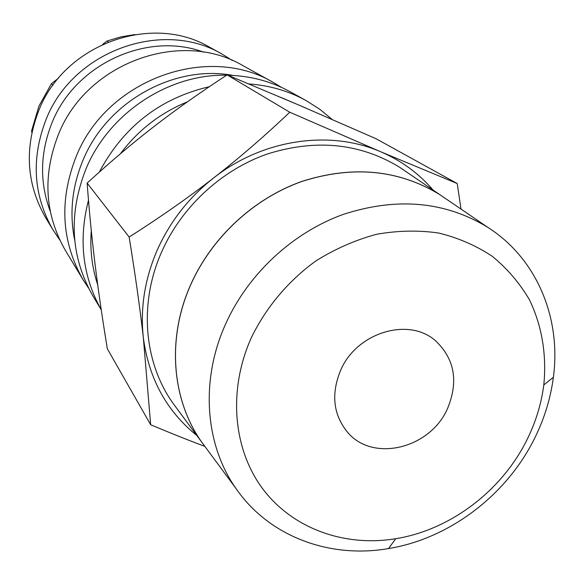 <?xml version="1.0" encoding="UTF-8"?>
<svg xmlns="http://www.w3.org/2000/svg" width="584" height="584" viewBox="0 0 584 584"><rect width="100%" height="100%" fill="white"/><g stroke="black" fill="none" stroke-linecap="round" stroke-linejoin="round"><path stroke-width="0.88" d="M332.187 119.472L319.798 109.274L306.162 100.609C288.664 90.973 269.574 85.41 248.893 83.928M209.327 86.695C160.191 98.192 123.509 126.677 99.273 172.141M305.651 107.982L280.78 97.353M187.398 101.842C160.417 112.829 138.072 130.152 120.362 153.811M306.162 100.609L290.233 91.797C271.246 81.366 250.492 75.847 227.979 75.241M226.599 75.219C168.623 73.825 109.098 113.04 86.045 168.739C68.131 214.335 70.518 256.916 93.192 296.475L101.251 309.812M233.359 75.46C174.295 64.225 106.945 101.565 83.045 160.104C72.029 186.646 69.248 213.364 74.708 240.258M281.627 87.447L273.487 82.534C207.707 43.143 106.689 79.409 76.175 156.519C58.94 200.546 61.313 241.732 83.3 280.094L88.52 288.036M273.487 82.534L243.265 65.817C181.201 28.726 86.746 62.408 58.4 134.517C42.377 175.696 44.727 214.364 65.452 250.521L83.3 280.094M203.582 52.144C147.445 31.207 75.489 63.853 52.159 122.428C40.041 152.599 39.405 182.252 50.275 211.386M232.403 60.502L222.343 54.246C162.892 18.761 72.993 50.684 46.129 119.326C30.937 158.541 33.252 195.45 53.093 230.059L59.721 239.871M222.343 54.246L209.926 47.377C152.044 12.863 64.846 43.734 38.858 110.325C24.156 148.365 26.455 184.23 45.756 217.912L53.093 230.059M460.995 209.079L457.236 183.551L380.885 151.833L289.766 112.237C264.296 136.408 238.951 158.279 213.737 177.864C188.734 197.545 169.842 221.737 157.081 250.441C144.708 279.247 140.131 308.323 143.343 337.661C148.781 378.549 166.601 411.151 196.808 435.481M433.08 190.056C418.881 173.47 401.478 160.731 380.885 151.833C329.916 129.538 262.88 139.138 213.737 177.864C188.559 197.458 160.366 217.19 129.144 237.046C135.284 274.794 140.014 308.33 143.343 337.661L150.665 424.736C170.36 433.036 188.406 440.241 204.787 446.366M150.665 424.736L107.325 348.765C102.178 317.294 98.068 288.919 94.988 263.625C91.878 238.36 89.257 211.51 87.133 183.077C110.624 161.644 133.042 142.7 154.402 126.239C175.733 109.719 199.969 92.608 227.11 74.891L298.986 105.12L376.067 138.737L457.236 183.551M225.745 323.719C200.027 380.345 205.02 444.731 236.031 488.574C268.998 536.499 329.558 558.837 388.491 548.573C450.169 538.528 507.883 494.166 535.623 436.263C544.792 417.283 550.705 397.631 553.376 377.3C561.392 318.024 536.769 258.347 487.625 227.234C444.833 201.254 396.631 196.998 343.012 214.474C292.46 232.768 248.12 274.005 225.745 323.719M251.317 337.749C227.716 390.258 233.126 449.527 263.012 489.217C293.095 528.863 344.735 547.113 395.748 538.711C451.067 529.805 503.036 489.896 527.914 437.854C536.141 420.801 541.434 403.157 543.799 384.929C546.814 354.889 541.93 325.478 529.316 299.526C519.57 282.992 507.24 268.596 492.341 256.347C476.164 245.601 458.272 237.827 438.664 233.031C418.399 230.103 397.653 230.534 376.439 234.315C355.357 240.024 335.209 248.872 316.017 260.844C288.379 280.78 265.983 307.418 251.317 337.749M177.317 409.092L172.74 402.894C143.934 362.204 138.773 303.351 161.556 252.12C181.383 207.13 221.234 170.163 267.107 154.066C315.783 138.722 359.948 143.109 399.602 167.236L405.968 171.579M206.276 448.293L201.531 441.876C171.703 399.719 166.601 338.326 190.705 284.642C211.685 237.491 253.573 198.589 301.585 181.507C352.517 165.199 398.536 169.542 439.65 194.53L446.242 199.027M446.307 199.071L439.716 194.574C398.602 169.586 352.575 165.243 301.636 181.551C253.624 198.633 211.737 237.542 190.756 284.693C166.644 338.384 171.747 399.777 201.582 441.935L206.32 448.359M52.969 85.242L51.458 83.629L38.88 106.222L31.609 130.816L32.105 131.495M340.713 370.103C356.802 332.435 408.72 316.82 435.496 340.742C454.717 358.97 458.703 381.637 447.446 408.734C430.094 448.643 372.738 462.718 347.48 432.167C333.165 414.523 330.909 393.835 340.713 370.103M102.711 44.318L107.003 41.033L108.244 41.931M51.458 83.629L58.305 78.373M31.857 132.67L31.609 130.816M134.67 34.573L120.676 36.931L107.003 41.033M87.133 183.077L129.144 237.046M227.11 74.891L289.766 112.237M88.491 200.188C78.307 239.827 82.556 276.349 101.244 309.746M91.294 230.592C89.841 249.477 91.987 267.574 97.725 284.89M395.748 538.711L388.491 548.573M201.531 441.876L172.74 402.894M236.031 488.574L201.582 441.935M487.625 227.234L439.716 194.574M439.65 194.53L399.602 167.236M543.799 384.929L553.376 377.3"/></g></svg>
